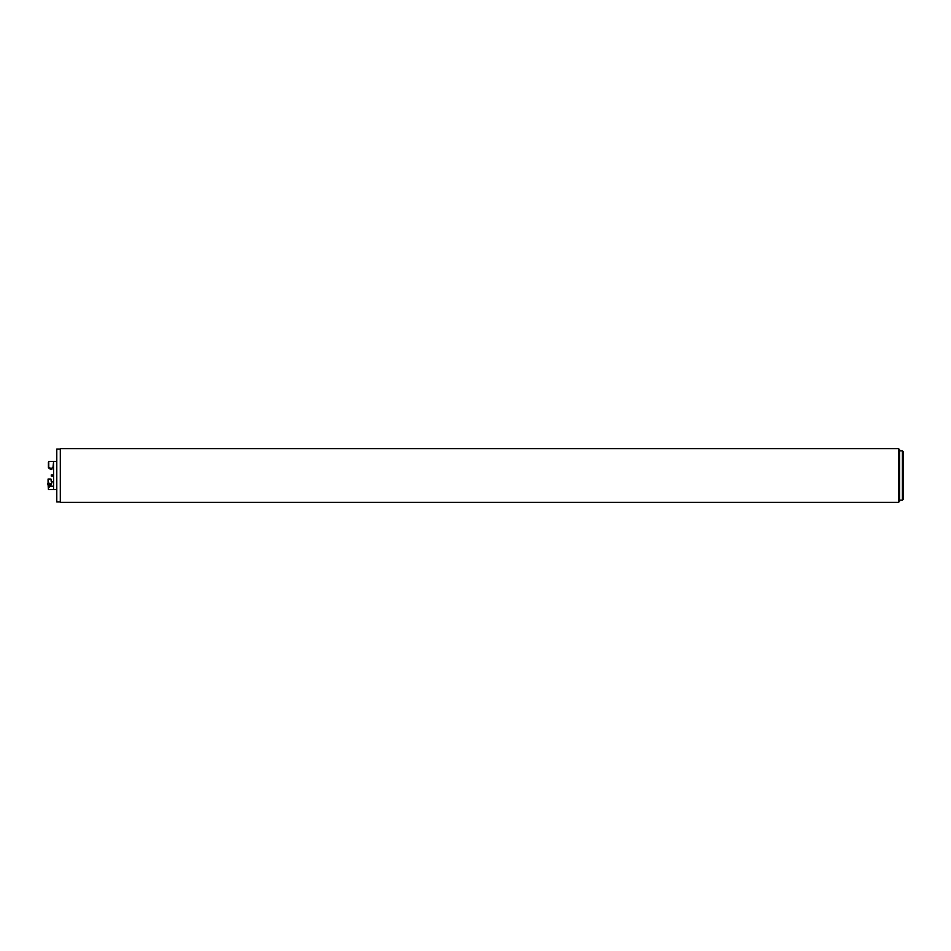 <?xml version="1.0" encoding="UTF-8"?>
<svg xmlns="http://www.w3.org/2000/svg" width="951" height="951" viewBox="0 0 951 951"><rect width="100%" height="100%" fill="white"/><g stroke="black" fill="none" stroke-linecap="round" stroke-linejoin="round"><path stroke-width="1.43" d="M60.305 501.95L56.787 501.95L56.787 449.05L60.305 449.05M898.517 448.634L899.575 449.692L899.575 501.308L898.517 502.366L898.517 448.634L60.305 448.634L60.305 502.366L898.517 502.366M902.392 450.822L903.45 451.88L903.45 499.12L902.392 500.178L902.392 450.822L899.575 450.822M51.295 475.583L51.295 474.918L51.295 475.583M53.648 481.301L53.494 461.39L48.763 461.437L48.763 467.654L50.272 468.082L48.406 467.916L48.763 462.281M53.589 485.723L53.636 482.205L53.541 485.723M48.073 484.689L48.43 489.61L48.43 487.554L50.569 486.223L53.541 486.223L53.541 481.491L51.235 481.491L50.95 479.031L48.073 479.031L48.073 483.013M47.871 483.179L47.55 484.023M50.569 486.223L52.269 481.491M53.541 486.223L53.541 489.61L56.787 489.61M48.406 467.916L48.406 462.281M53.494 462.626L52.971 467.654L51.841 468.082L51.841 469.509L50.272 469.509L50.272 468.082M50.141 484.356L49.868 483.465L49.072 484.095L49.274 485.117L50.141 484.356M49.69 483.393A0.975 0.63 109.8 0 1 49.725 485.176A0.975 0.63 109.8 0 1 49.083 485.058M50.272 468.498L51.841 468.498M902.392 500.178L899.575 500.178M51.199 475.999L53.256 476.082M51.199 475.001L53.256 474.918M53.494 461.39L56.787 461.39M47.871 484.618L49.274 485.117L49.072 484.095M49.868 483.465L48.465 482.953M48.43 489.61L53.541 489.61"/></g></svg>
